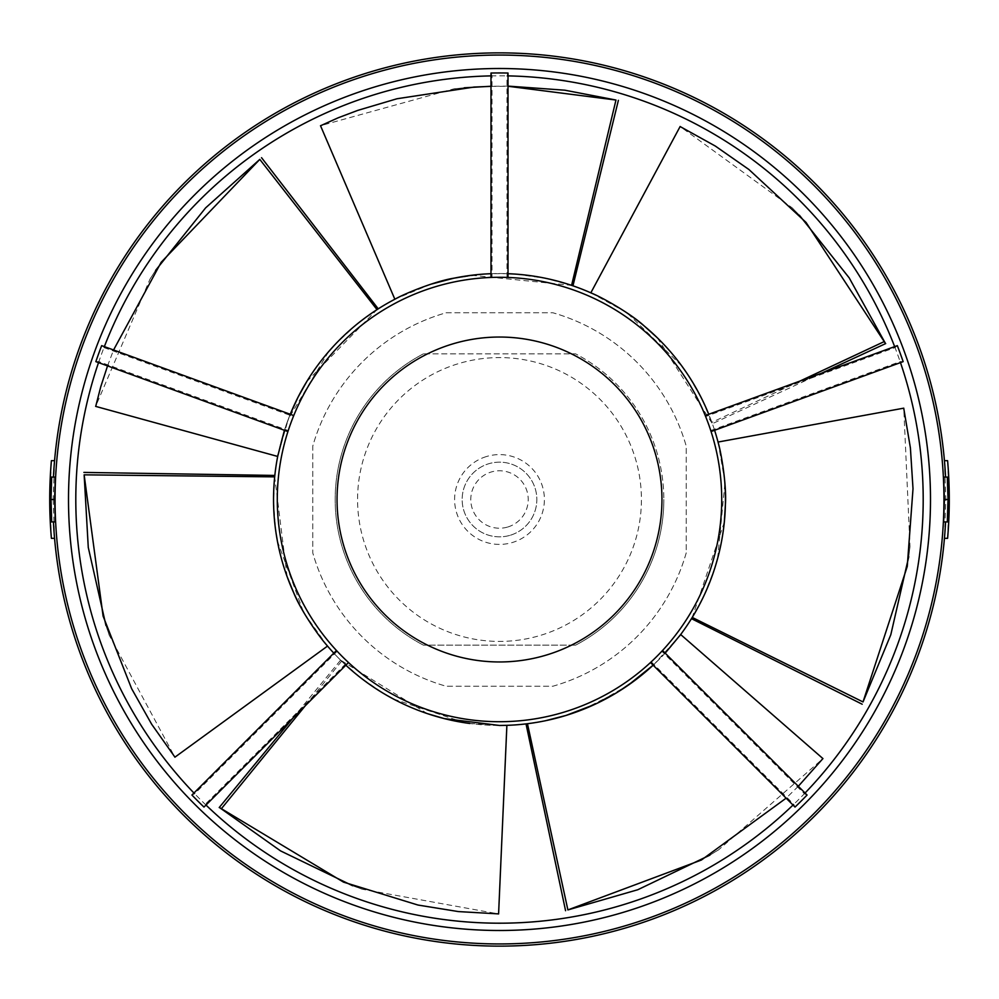 <?xml version="1.0" encoding="UTF-8"?>
<svg xmlns="http://www.w3.org/2000/svg" width="999" height="999" viewBox="0 0 999 999"><rect width="100%" height="100%" fill="white"/><g stroke="black" fill="none" stroke-linecap="round" stroke-linejoin="round"><path stroke-width="0.75" stroke-dasharray="5 3.75" d="M205.981 805.057A423.688 423.688 0 0 1 205.232 804.332A423.688 423.688 0 0 1 194.668 793.768A423.688 423.688 0 0 1 193.943 793.019M98.526 362.612A423.688 423.688 0 0 1 104.346 346.616M490.984 75.887A423.688 423.688 0 0 1 492.032 75.874A423.688 423.688 0 0 1 506.968 75.874A423.688 423.688 0 0 1 508.016 75.887M499.5 930.494A430.994 430.994 0 0 1 68.506 499.5A430.994 430.994 0 0 1 499.5 68.506A430.994 430.994 0 0 1 930.494 499.5A430.994 430.994 0 0 1 499.5 930.494M490.984 73.039L492.032 75.874L492.032 277.41L490.984 277.447A222.215 222.215 0 0 1 508.016 277.447L506.968 277.41A222.215 222.215 0 0 1 705.644 416.521L705.257 415.547A222.215 222.215 0 0 1 711.076 431.556L710.751 430.557A222.215 222.215 0 0 1 661.825 651.261L662.537 650.499A222.215 222.215 0 0 1 650.499 662.537L651.261 661.825A222.215 222.215 0 0 1 347.739 661.825L205.232 804.332L203.971 807.067M347.739 661.825L348.501 662.537A222.215 222.215 0 0 1 336.463 650.499L337.175 651.261A222.215 222.215 0 0 1 288.249 430.557L287.924 431.556A222.215 222.215 0 0 1 293.743 415.547L293.356 416.521L103.971 347.59L101.673 345.642M95.854 361.638L98.864 361.626L288.249 430.557M337.175 651.261L194.668 793.768L191.933 795.029M948.725 521.903L943.643 521.903M943.643 477.097L948.725 477.097M499.5 55.057A444.443 444.443 0 0 1 943.943 499.5A444.443 444.443 0 0 1 499.5 943.943A444.443 444.443 0 0 1 55.057 499.5A444.443 444.443 0 0 1 499.5 55.057M944.442 460.664L945.816 499.5L944.442 538.336M575.586 645.154A164.335 164.335 0 0 0 663.836 499.5A164.335 164.335 0 0 1 575.586 645.154L423.414 645.154L575.586 645.154M467.769 723.214A225.961 225.961 0 0 0 499.5 725.461L506.88 725.336M457.742 363.861A141.92 141.92 0 0 0 363.861 541.258A141.92 141.92 0 0 0 541.258 635.139A141.92 141.92 0 0 0 635.139 457.742A141.92 141.92 0 0 0 457.742 363.861M486.288 456.593A44.893 44.893 0 0 0 456.593 512.712A44.893 44.893 0 0 0 512.712 542.407A44.893 44.893 0 0 0 542.407 486.288A44.893 44.893 0 0 0 486.288 456.593M565.971 715.459A225.961 225.961 0 0 0 715.459 433.029A225.961 225.961 0 0 0 433.029 283.541A225.961 225.961 0 0 0 283.541 565.971A225.961 225.961 0 0 0 565.971 715.459L545.741 720.679L526.023 723.875M572.951 285.826L545.529 278.284L515.084 274.088M508.016 273.701L490.984 273.701A225.961 225.961 0 0 1 508.016 273.701M484.865 274.013L453.646 278.246M471.54 275.287L571.59 285.352M590.834 292.832A225.961 225.961 0 0 1 591.383 293.069L625.149 311.7A225.961 225.961 0 0 0 592.682 293.656M657.367 337.837L712.362 423.701L702.21 399.675L688.299 375.349M686.6 372.814L685.814 371.665M681.605 365.734L627.534 313.324M718.031 442.045A225.961 225.961 0 0 1 718.181 442.632L724.662 480.656A225.961 225.961 0 0 0 718.531 444.006M714.585 430.269A225.961 225.961 0 0 0 708.766 414.273M691.483 618.668L703.933 595.741L714.273 569.692M715.209 566.795L715.609 565.471M717.619 558.478L724.887 483.528M724.325 522.127L692.232 617.432M665.184 653.146L654.62 663.798A225.961 225.961 0 0 0 679.457 636.151M653.146 665.184A225.961 225.961 0 0 0 654.62 663.798L680.307 635.014A225.961 225.961 0 0 0 680.669 634.527M594.268 704.62L628.084 685.302M545.466 720.729L527.46 723.713M500.624 725.449A225.961 225.961 0 0 0 506.281 725.349M427.41 713.648L340.609 660.152L360.189 677.397L383.266 693.269M385.901 694.817L387.1 695.516M393.469 699.025L464.922 722.789M327.535 646.078A225.961 225.961 0 0 1 327.148 645.616L304.807 614.173A225.961 225.961 0 0 0 326.236 644.53M333.816 653.146A225.961 225.961 0 0 0 345.854 665.184M274.825 475.437L273.551 501.498L275.537 529.445M275.961 532.467L276.174 533.828M277.385 541.008L303.359 611.688M287.125 576.66L274.688 476.86M328.571 351.723L288.449 418.781A225.961 225.961 0 0 0 278.084 454.47M284.415 430.269L290.234 414.273A225.961 225.961 0 0 0 288.449 418.781L277.797 455.856A225.961 225.961 0 0 0 277.685 456.443M378.234 308.841L357.068 324.088L336.451 343.069M334.353 345.279L333.416 346.303M306.768 381.568L377.023 309.615M433.029 283.541L431.019 284.166A225.961 225.961 0 0 0 396.653 298.301M431.019 284.166L395.392 298.951A225.961 225.961 0 0 0 394.867 299.238M798.313 786.275L786.126 798.164M618.781 691.408L583.141 709.402M107.542 365.896L113.561 349.975M490.984 86.351L508.016 86.264M510.489 535.189A37.35 37.35 0 0 0 535.189 488.511A37.35 37.35 0 0 0 488.511 463.811A37.35 37.35 0 0 0 463.811 510.489A37.35 37.35 0 0 0 510.489 535.189A37.35 37.35 0 0 0 535.189 488.511A37.35 37.35 0 0 0 488.511 463.811A37.35 37.35 0 0 0 463.811 510.489A37.35 37.35 0 0 0 510.489 535.189M507.954 526.948A28.721 28.721 0 0 0 526.948 491.046A28.721 28.721 0 0 0 491.046 472.052A28.721 28.721 0 0 0 472.052 507.954A28.721 28.721 0 0 0 507.954 526.948M423.414 353.846A164.335 164.335 0 0 0 423.414 645.154A164.335 164.335 0 0 1 423.414 353.846L575.586 353.846A164.335 164.335 0 0 1 663.836 499.5A164.335 164.335 0 0 0 575.586 353.846L423.414 353.846M908.74 556.705L910.014 546.628L903.783 408.566M799.375 215.21L792.294 207.929L680.469 126.736M508.016 86.114L490.984 86.264M464.21 87.8L454.095 88.799L320.891 125.599M155.607 270.404L150.087 278.933L95.804 406.019M105.969 625.524L109.191 635.152L174.713 756.83M352.672 885.751L362.212 889.235L498.189 913.873M469.78 723.488L499.5 725.461M709.927 855.119L718.606 849.837L822.652 758.878M686.238 552.847A194.206 194.206 0 0 1 552.847 686.238L446.153 686.238A194.206 194.206 0 0 1 312.762 552.847L312.762 446.153A194.206 194.206 0 0 1 446.153 312.762L552.847 312.762A194.206 194.206 0 0 1 686.238 446.153L686.238 552.847A194.206 194.206 0 0 1 552.847 686.238L446.153 686.238A194.206 194.206 0 0 1 312.762 552.847L312.762 446.153A194.206 194.206 0 0 1 446.153 312.762L552.847 312.762A194.206 194.206 0 0 1 686.238 446.153L686.238 552.847M506.968 277.41L506.968 75.874L508.016 73.039M897.327 345.642L895.029 347.59L705.644 416.521M894.654 346.616A423.688 423.688 0 0 1 900.474 362.612M710.751 430.557L900.136 361.626L903.146 361.638M807.067 795.029L804.332 793.768L661.825 651.261M805.057 793.019A423.688 423.688 0 0 1 804.332 793.768A423.688 423.688 0 0 1 793.768 804.332A423.688 423.688 0 0 1 793.019 805.057M651.261 661.825L793.768 804.332L795.029 807.067M293.356 416.521A222.215 222.215 0 0 1 492.032 277.41M945.816 499.5L949.05 499.5L947.601 460.664M947.601 538.336L949.05 499.5M55.357 521.903L50.275 521.903M51.399 538.336L49.95 499.5L51.399 460.664M54.558 460.664L53.184 499.5L49.95 499.5M53.184 499.5L54.558 538.336M55.357 477.097L50.275 477.097M305.294 705.744L341.633 661.163M799.887 381.106L711.875 422.352M821.515 373.239L712.362 423.701M292.632 718.406L340.609 660.152M910.014 546.628L907.254 566.433M792.294 207.929L806.056 222.44M454.095 88.799L474.026 87.075M150.087 278.933L161.176 262.287M109.203 635.152L103.097 616.108M362.212 889.235L343.519 882.129M718.606 849.837L701.398 860.027"/><path stroke-width="1.5" d="M499.5 721.715A222.215 222.215 0 0 1 277.285 499.5A222.215 222.215 0 0 1 499.5 277.285A222.215 222.215 0 0 1 721.715 499.5A222.215 222.215 0 0 1 499.5 721.715A222.215 222.215 0 0 0 721.715 499.5A222.215 222.215 0 0 0 499.5 277.285M193.943 793.019A423.688 423.688 0 0 1 98.526 362.612M104.346 346.616A423.688 423.688 0 0 1 490.984 75.887M793.019 805.057A423.688 423.688 0 0 1 205.981 805.057M287.924 431.556L95.854 361.638A426.548 426.548 0 0 1 101.673 345.642L293.743 415.547M348.501 662.537L203.971 807.067A426.548 426.548 0 0 1 191.933 795.029L336.463 650.499M499.5 930.494A430.994 430.994 0 0 1 68.506 499.5A430.994 430.994 0 0 1 499.5 68.506A430.994 430.994 0 0 1 930.494 499.5A430.994 430.994 0 0 1 499.5 930.494M490.984 277.447L490.984 73.039A426.548 426.548 0 0 1 508.016 73.039L508.016 277.447M499.5 55.057A444.443 444.443 0 0 1 943.943 499.5A444.443 444.443 0 0 1 499.5 943.943A444.443 444.443 0 0 1 55.057 499.5A444.443 444.443 0 0 1 499.5 55.057M945.566 521.903A446.628 446.628 0 0 1 499.5 946.128A446.628 446.628 0 0 1 53.434 521.903M947.314 521.903L943.643 521.903L944.392 499.5L943.643 477.097L947.314 477.097L948.014 499.5L947.314 521.903L948.725 521.903A449.775 449.775 0 0 1 947.601 538.336L944.442 538.336M53.434 477.097A446.628 446.628 0 0 1 499.5 52.872A446.628 446.628 0 0 1 945.566 477.097M583.141 709.402L565.971 715.459A225.961 225.961 0 0 1 506.281 725.349L499.5 725.461A225.961 225.961 0 0 0 500.624 725.449M508.016 86.264L615.971 100.037L571.59 285.352L572.964 285.826M515.084 274.088L508.016 273.701A225.961 225.961 0 0 1 590.834 292.832L591.383 293.069C602.872 297.739 630.981 313.736 644.218 325.974L657.367 337.837M396.653 298.301A225.961 225.961 0 0 0 395.392 298.951C406.218 292.882 436.238 280.894 454.07 278.159A225.961 225.961 0 0 1 490.984 273.701L484.865 274.013M453.646 278.246L431.019 284.166A225.961 225.961 0 0 1 454.07 278.159L471.54 275.287M592.682 293.656A225.961 225.961 0 0 0 591.383 293.069M688.299 375.349L686.6 372.814M685.814 371.665L681.605 365.734M627.534 313.324L625.149 311.7A225.961 225.961 0 0 1 708.766 414.273M718.531 444.006A225.961 225.961 0 0 0 718.181 442.632L718.031 442.045A225.961 225.961 0 0 0 714.585 430.269M903.783 408.566L910.401 447.914L913.011 488.736L907.254 566.433L863.024 701.935L692.232 617.432L691.483 618.668L862.187 704.22M714.273 569.692L715.209 566.795M715.609 565.471L717.619 558.478M724.887 483.528L724.662 480.656A225.961 225.961 0 0 1 725.399 504.458L724.325 522.127M679.457 636.151A225.961 225.961 0 0 0 680.307 635.014L680.669 634.527A225.961 225.961 0 0 0 725.399 504.458C726.71 486.476 721.69 454.533 718.181 442.632M545.466 720.729L565.971 715.459L594.268 704.62M628.084 685.302L653.146 665.184L636.475 679.208L618.781 691.408M786.126 798.164L701.398 860.027L567.882 909.927L527.46 723.713L526.023 723.888L565.571 910.701M383.266 693.269L385.901 694.817M387.1 695.516L393.469 699.025M464.922 722.789L469.78 723.488M345.854 665.184A225.961 225.961 0 0 0 444.405 718.631L427.41 713.648M326.236 644.53A225.961 225.961 0 0 0 327.148 645.616L327.535 646.078A225.961 225.961 0 0 0 333.816 653.146M174.713 756.83L151.673 724.263L131.606 688.623L103.097 616.108L84.141 474.837L274.688 476.86L274.825 475.437L83.904 472.415M275.537 529.445L275.961 532.467M276.174 533.828L277.385 541.008M303.359 611.688L304.807 614.173A225.961 225.961 0 0 1 293.818 593.044L287.125 576.66M278.084 454.47A225.961 225.961 0 0 0 277.797 455.856L277.685 456.443A225.961 225.961 0 0 0 293.818 593.044C300.449 609.815 318.818 636.425 327.148 645.616M113.561 349.975L161.176 262.287L259.802 159.39L377.023 309.615L378.234 308.841L261.551 157.692M336.451 343.069L334.353 345.279M333.416 346.303L328.571 351.723M395.392 298.951L394.867 299.238A225.961 225.961 0 0 0 298.127 397.015L306.768 381.568M822.652 758.878L798.313 786.275M822.964 758.616L680.669 634.527L665.184 653.146M498.189 913.873L458.354 911.575L417.982 905.044L343.519 882.129L219.318 807.429L280.594 850.911L352.672 885.751M499.5 725.461L444.405 718.631A225.961 225.961 0 0 0 467.769 723.214M95.804 406.019L100.749 386.775L107.542 365.896M95.642 406.381L277.685 456.443L284.415 430.269M290.234 414.273L298.127 397.015A225.961 225.961 0 0 0 290.234 414.273M320.891 125.599L338.112 117.82L357.779 110.39L396.99 98.751L474.026 87.075L490.984 86.351M680.469 126.736L715.359 146.079L748.9 169.493L806.056 222.44L885.551 343.631L849.2 277.872L799.375 215.21M565.971 715.459A225.961 225.961 0 0 0 653.146 665.184M863.024 701.935L890.808 634.715L908.74 556.705M615.971 100.037L564.835 90.197L508.016 86.114M490.984 86.264L464.21 87.8M259.802 159.39L205.607 207.892L155.607 270.404M84.141 474.837L88.274 547.452L105.969 625.524M567.882 909.927L637.762 889.747L709.927 855.119M944.392 499.5L948.014 499.5M944.442 460.664L947.601 460.664A449.775 449.775 0 0 1 948.725 477.097L947.314 477.097M51.686 521.903L55.357 521.903L54.608 499.5L55.357 477.097L51.686 477.097L50.986 499.5L51.686 521.903L50.275 521.903A449.775 449.775 0 0 0 51.399 538.336L54.558 538.336M54.608 499.5L50.986 499.5M54.558 460.664L51.399 460.664A449.775 449.775 0 0 0 50.275 477.097L51.686 477.097M650.499 662.537L795.029 807.067A426.548 426.548 0 0 0 807.067 795.029L662.537 650.499M900.474 362.612A423.688 423.688 0 0 1 805.057 793.019M711.076 431.556L903.146 361.638A426.548 426.548 0 0 0 897.327 345.642L705.257 415.547M508.016 75.887A423.688 423.688 0 0 1 894.654 346.616M499.5 661.962A162.462 162.462 0 0 1 337.038 499.5A162.462 162.462 0 0 1 499.5 337.038A162.462 162.462 0 0 1 661.962 499.5A162.462 162.462 0 0 1 499.5 661.962M221.254 808.865L305.294 705.744M884.427 341.496L799.887 381.106M50.275 521.903A449.775 449.775 0 0 1 50.275 477.097M948.725 477.097A449.775 449.775 0 0 1 948.725 521.903M498.588 913.948L506.88 725.336M174.9 757.192L327.535 646.078M320.504 125.699L394.855 299.238M680.144 126.486L590.834 292.819M903.758 408.166L718.031 442.045M885.688 343.581L821.515 373.239M618.381 100.35L572.951 285.826M219.206 807.542L292.632 718.406"/></g></svg>
